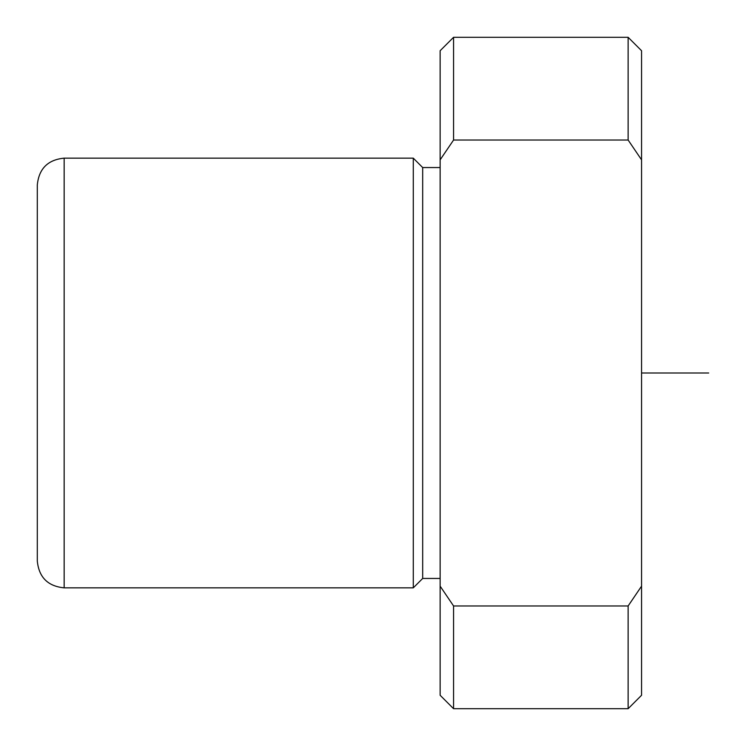 <?xml version="1.0" encoding="UTF-8"?>
<svg xmlns="http://www.w3.org/2000/svg" width="746" height="746" viewBox="0 0 746 746"><rect width="100%" height="100%" fill="white"/><g stroke="black" fill="none" stroke-linecap="round" stroke-linejoin="round"><path stroke-width="1.12" d="M37.3 282.874L37.3 185.008C38.895 168.699 47.847 159.747 64.156 158.152L64.156 587.848C47.847 586.253 38.895 577.301 37.3 560.992L37.3 282.874M440.14 578.448L422.684 578.448L413.284 587.848L413.284 158.152L64.156 158.152M422.684 578.448L422.684 167.552L413.284 158.152M440.14 159.84L440.14 50.728L453.568 37.3L453.568 140.034L440.14 159.84L440.14 586.16L453.568 605.966L453.568 708.7L440.14 695.272L440.14 586.16M641.56 159.84L628.132 140.034L628.132 37.3L641.56 50.728L641.56 695.272L628.132 708.7L628.132 605.966L453.568 605.966M641.56 586.16L628.132 605.966M628.132 140.034L453.568 140.034M641.56 373L708.7 373M413.284 587.848L64.156 587.848M440.14 167.552L422.684 167.552M628.132 708.7L453.568 708.7M628.132 37.3L453.568 37.3"/></g></svg>
